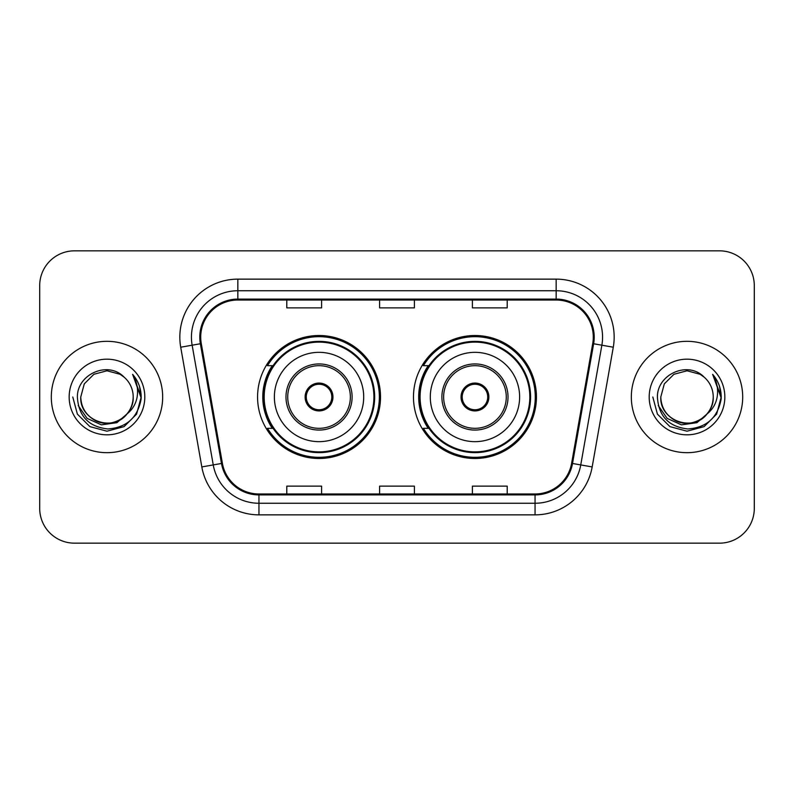 <?xml version="1.0" encoding="UTF-8"?>
<svg xmlns="http://www.w3.org/2000/svg" width="794" height="794" viewBox="0 0 794 794"><rect width="100%" height="100%" fill="white"/><g stroke="black" fill="none" stroke-linecap="round" stroke-linejoin="round"><path stroke-width="1.19" d="M413.476 397A61.485 61.485 0 0 0 474.961 458.485A61.485 61.485 0 0 0 536.436 397A61.485 61.485 0 0 0 474.961 335.515A61.485 61.485 0 0 0 413.476 397M257.564 397A61.485 61.485 0 0 0 319.039 458.485A61.485 61.485 0 0 0 380.524 397A61.485 61.485 0 0 0 319.039 335.515A61.485 61.485 0 0 0 257.564 397M272.302 428.323A56.265 56.265 0 0 1 272.302 365.677M428.214 428.323A56.265 56.265 0 0 1 428.214 365.677M39.7 285.632L39.7 508.368A34.797 34.797 0 0 0 74.497 543.165L719.503 543.165A34.797 34.797 0 0 0 754.3 508.368L754.3 285.632A34.797 34.797 0 0 0 719.503 250.835L74.497 250.835A34.797 34.797 0 0 0 39.7 285.632L39.7 508.368M51.302 397A55.679 55.679 0 0 0 106.982 452.679A55.679 55.679 0 0 0 162.671 397A55.679 55.679 0 0 0 106.982 341.321A55.679 55.679 0 0 0 51.302 397A55.679 55.679 0 0 0 106.982 452.679A55.679 55.679 0 0 0 162.671 397A55.679 55.679 0 0 0 106.982 341.321A55.679 55.679 0 0 0 51.302 397M631.329 397A55.679 55.679 0 0 0 687.018 452.679A55.679 55.679 0 0 0 742.698 397A55.679 55.679 0 0 0 687.018 341.321A55.679 55.679 0 0 0 631.329 397A55.679 55.679 0 0 0 687.018 452.679A55.679 55.679 0 0 0 742.698 397A55.679 55.679 0 0 0 687.018 341.321A55.679 55.679 0 0 0 631.329 397M200.713 337.142A37.12 37.12 0 0 1 237.843 300.023L556.157 300.023A37.12 37.12 0 0 1 592.721 343.584L571.611 463.309A37.12 37.12 0 0 1 535.047 493.977L258.953 493.977A37.12 37.12 0 0 1 222.389 463.309L201.279 343.584A37.12 37.12 0 0 1 200.713 337.142M199.79 337.142A38.052 38.052 0 0 0 200.366 343.752L221.476 463.468A38.052 38.052 0 0 0 258.953 494.91L535.047 494.91A38.052 38.052 0 0 0 572.524 463.468L593.634 343.752A38.052 38.052 0 0 0 556.157 299.09L237.843 299.09A38.052 38.052 0 0 0 199.79 337.142M180.714 347.216A58.002 58.002 0 0 1 237.843 279.141L556.157 279.141A58.002 58.002 0 0 1 613.286 347.216L592.175 466.932A58.002 58.002 0 0 1 535.047 514.859L258.953 514.859A58.002 58.002 0 0 1 201.825 466.932L180.714 347.216L192.138 345.201A46.399 46.399 0 0 1 237.843 290.743L556.157 290.743A46.399 46.399 0 0 1 601.862 345.201L580.751 464.917A46.399 46.399 0 0 1 535.047 503.257L258.953 503.257A46.399 46.399 0 0 1 213.249 464.917L192.138 345.201A46.399 46.399 0 0 1 191.433 337.142M719.503 250.835L74.497 250.835M74.497 543.165L719.503 543.165M754.3 508.368L754.3 285.632M379.601 300.023L379.601 307.873L414.399 307.873L414.399 300.023M286.793 300.023L286.793 307.873L321.6 307.873L321.6 300.023M472.4 300.023L472.4 307.873L507.207 307.873L507.207 300.023M414.399 493.977L414.399 486.127L379.601 486.127L379.601 493.977M321.6 493.977L321.6 486.127L286.793 486.127L286.793 493.977M507.207 493.977L507.207 486.127L472.4 486.127L472.4 493.977M127.08 413.853C113.155 432.661 79.39 420.631 80.76 397C81.117 406.885 85.484 414.458 93.871 419.708C110.217 430.179 134.107 416.393 133.203 397C132.856 406.885 128.479 414.458 120.093 419.708C103.746 430.179 79.866 416.393 80.76 397L84.273 383.889L93.871 374.292L106.982 370.778L120.093 374.292L124.162 377.19C108.073 360.317 77.087 374.212 77.375 397C78.556 416.145 88.71 426.805 107.825 428.968C126.653 427.609 137.749 417.604 141.124 398.965L141.183 397C141.084 388.395 138.225 380.842 132.598 374.341C136.876 381.358 138.384 388.911 137.124 397C135.893 403.878 132.548 409.496 127.08 413.853A26.222 26.222 0 0 0 133.203 397C134.107 416.393 110.217 430.179 93.871 419.708C85.484 414.458 81.117 406.885 80.76 397L84.273 383.889L93.871 374.292M133.203 397A26.222 26.222 0 0 0 124.162 377.19M128.747 412.443L116.907 422.686L101.394 424.85L87.112 418.388L78.189 405.506M69.157 397A37.824 37.824 0 0 0 106.982 434.824A37.824 37.824 0 0 0 144.806 397A37.824 37.824 0 0 0 106.982 359.176A37.824 37.824 0 0 0 69.157 397M132.598 374.341L141.163 397.993L139.575 386.638L141.163 397.993L139.575 386.638L141.163 397.993L132.856 374.629L141.163 397.993L132.856 374.629L141.183 397L136.598 414.101L124.082 426.616L106.982 431.202L89.881 426.616L77.365 414.101L72.78 397M132.856 374.629L141.163 398.012M274.377 397A44.663 44.663 0 0 1 319.039 352.338A44.663 44.663 0 0 1 363.702 397A44.663 44.663 0 0 1 319.039 441.663A44.663 44.663 0 0 1 274.377 397A44.663 44.663 0 0 0 319.039 441.663A44.663 44.663 0 0 0 363.702 397M287.726 397A31.323 31.323 0 0 0 319.039 428.323A31.323 31.323 0 0 0 350.362 397A31.323 31.323 0 0 0 319.039 365.677A31.323 31.323 0 0 0 287.726 397M273.007 365.677A55.679 55.679 0 0 0 273.007 428.323M373.914 397A54.875 54.875 0 0 0 319.039 342.125A54.875 54.875 0 0 0 264.174 397A54.875 54.875 0 0 0 319.039 451.875A54.875 54.875 0 0 0 373.914 397M305.124 397A13.925 13.925 0 0 0 319.039 410.925A13.925 13.925 0 0 0 332.964 397A13.925 13.925 0 0 0 319.039 383.075A13.925 13.925 0 0 0 305.124 397M379.363 397A60.324 60.324 0 0 1 267.489 428.323L273.076 428.323A55.62 55.62 0 0 0 374.669 397.129A55.62 55.62 0 0 0 273.076 365.677L267.489 365.677A60.324 60.324 0 0 1 379.363 397M305.561 393.516L306.037 393.516A13.458 13.458 0 0 1 332.051 393.516L331.316 393.516A12.764 12.764 0 0 1 319.039 409.764A12.764 12.764 0 0 1 306.762 393.516A12.764 12.764 0 0 1 331.316 393.516L332.527 393.516M306.037 393.516L306.762 393.516L306.037 393.516M332.527 400.484L332.051 400.484A13.458 13.458 0 0 1 306.037 400.484L305.561 400.484M332.051 400.484L331.316 400.484L332.051 400.484M713.24 397C714.134 416.393 690.254 430.179 673.908 419.708C665.521 414.458 661.144 406.885 660.797 397L664.31 383.889L673.908 374.292L687.018 370.778L700.129 374.292L704.199 377.19C688.1 360.317 657.114 374.212 657.412 397C658.593 416.145 668.737 426.805 687.862 428.968C706.69 427.609 717.786 417.604 721.16 398.965L721.22 397C721.121 388.395 718.252 380.842 712.625 374.341C716.913 381.358 718.411 388.911 717.151 397C715.93 403.878 712.585 409.496 707.117 413.853A26.222 26.222 0 0 0 713.24 397C712.883 406.885 708.516 414.458 700.129 419.708C683.783 430.179 659.893 416.393 660.797 397L664.31 383.889L673.908 374.292L687.018 370.778L700.129 374.292L704.199 377.19A26.222 26.222 0 0 1 713.24 397C714.134 416.393 690.254 430.179 673.908 419.708C665.521 414.458 661.144 406.885 660.797 397C659.427 420.631 693.192 432.661 707.117 413.853M708.784 412.443L696.943 422.686L681.431 424.85L667.149 418.388L658.226 405.506M649.194 397A37.824 37.824 0 0 0 687.018 434.824A37.824 37.824 0 0 0 724.843 397A37.824 37.824 0 0 0 687.018 359.176A37.824 37.824 0 0 0 649.194 397M712.625 374.341L721.2 397.993L719.612 386.638L721.2 397.993L719.612 386.638L721.2 397.993L712.883 374.629L721.2 397.993L712.883 374.629L721.22 397L716.635 414.101L704.119 426.616L687.018 431.202L669.918 426.616L657.402 414.101L652.817 397M712.883 374.629L721.2 398.012M430.298 397A44.663 44.663 0 0 1 474.961 352.338A44.663 44.663 0 0 1 519.623 397A44.663 44.663 0 0 1 474.961 441.663A44.663 44.663 0 0 1 430.298 397A44.663 44.663 0 0 0 474.961 441.663A44.663 44.663 0 0 0 519.623 397M443.638 397A31.323 31.323 0 0 0 474.961 428.323A31.323 31.323 0 0 0 506.274 397A31.323 31.323 0 0 0 474.961 365.677A31.323 31.323 0 0 0 443.638 397M428.919 365.677A55.679 55.679 0 0 0 428.919 428.323M529.826 397A54.875 54.875 0 0 0 474.961 342.125A54.875 54.875 0 0 0 420.086 397A54.875 54.875 0 0 0 474.961 451.875A54.875 54.875 0 0 0 529.826 397M461.036 397A13.925 13.925 0 0 0 474.961 410.925A13.925 13.925 0 0 0 488.876 397A13.925 13.925 0 0 0 474.961 383.075A13.925 13.925 0 0 0 461.036 397M535.275 397A60.324 60.324 0 0 1 423.401 428.323L428.988 428.323A55.62 55.62 0 0 0 530.581 397.129A55.62 55.62 0 0 0 428.988 365.677L423.401 365.677A60.324 60.324 0 0 1 535.275 397M461.473 393.516L461.949 393.516A13.458 13.458 0 0 1 487.963 393.516L487.238 393.516A12.764 12.764 0 0 1 474.961 409.764A12.764 12.764 0 0 1 462.684 393.516A12.764 12.764 0 0 1 487.238 393.516L488.439 393.516M461.949 393.516L462.684 393.516L461.949 393.516M488.439 400.484L487.963 400.484A13.458 13.458 0 0 1 461.949 400.484L461.473 400.484M487.963 400.484L487.238 400.484L487.963 400.484M556.157 279.141L556.157 299.09M192.138 345.201L200.366 343.752M258.953 514.859L258.953 494.91M535.047 494.91L535.047 514.859M572.524 463.468L592.175 466.932M201.825 466.932L221.476 463.468M593.634 343.752L613.286 347.216M237.843 279.141L237.843 299.09M352.109 397A33.06 33.06 0 0 0 319.039 363.94A33.06 33.06 0 0 0 285.979 397A33.06 33.06 0 0 0 319.039 430.06A33.06 33.06 0 0 0 352.109 397M508.021 397A33.06 33.06 0 0 0 474.961 363.94A33.06 33.06 0 0 0 441.891 397A33.06 33.06 0 0 0 474.961 430.06A33.06 33.06 0 0 0 508.021 397"/></g></svg>
